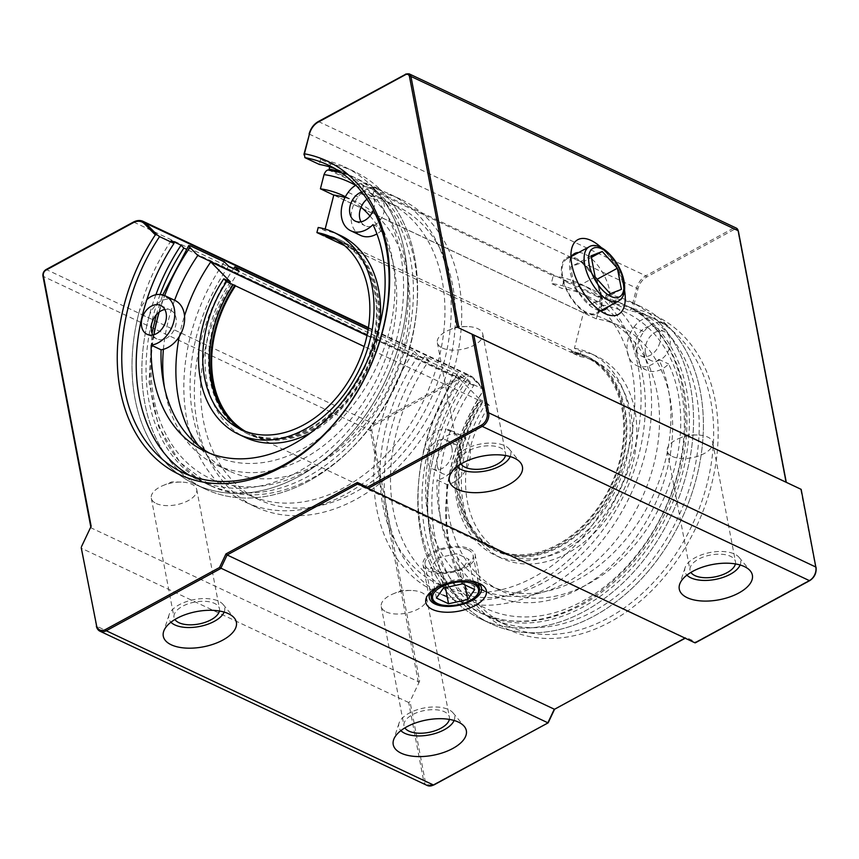 <?xml version="1.0" encoding="UTF-8"?>
<svg xmlns="http://www.w3.org/2000/svg" width="859" height="859" viewBox="0 0 859 859"><rect width="100%" height="100%" fill="white"/><g stroke="black" fill="none" stroke-linecap="round" stroke-linejoin="round"><path stroke-width="0.64" stroke-dasharray="4.29 3.22" d="M437.285 465.932A15.945 11.639 -64.8 0 0 442.739 473.696A15.945 11.639 -64.8 0 0 456.666 469.39A15.945 11.639 -64.8 0 0 461.798 452.607A15.945 11.639 -64.8 0 0 456.344 444.844A15.945 11.639 -64.8 0 0 442.428 449.15A15.945 11.639 -64.8 0 0 437.285 465.932M451.952 447.958A15.945 11.639 115.2 0 1 446.809 464.74A15.945 11.639 115.2 0 1 432.893 469.046A15.945 11.639 115.2 0 1 427.428 461.283A15.945 11.639 115.2 0 1 432.571 444.511A15.945 11.639 115.2 0 1 446.487 440.205A15.945 11.639 115.2 0 1 451.952 447.958M645.474 352.759A15.945 11.639 -64.8 0 0 650.929 360.522A15.945 11.639 -64.8 0 0 664.845 356.217A15.945 11.639 -64.8 0 0 669.988 339.434A15.945 11.639 -64.8 0 0 664.533 331.671A15.945 11.639 -64.8 0 0 650.607 335.976A15.945 11.639 -64.8 0 0 645.474 352.759M660.131 334.785A15.945 11.639 115.2 0 1 654.998 351.567A15.945 11.639 115.2 0 1 641.072 355.873A15.945 11.639 115.2 0 1 635.617 348.12A15.945 11.639 115.2 0 1 640.76 331.338A15.945 11.639 115.2 0 1 654.676 327.032A15.945 11.639 115.2 0 1 660.131 334.785M455.861 433.902A26.575 19.403 115.2 0 1 460.875 435.234A26.575 19.403 115.2 0 1 469.164 462.035A26.575 19.403 115.2 0 1 446.873 484.53L437.016 479.88A26.575 19.403 -64.8 0 0 459.307 457.385A26.575 19.403 -64.8 0 0 451.018 430.584A26.575 19.403 -64.8 0 0 446.004 429.253L455.861 433.902A21.26 15.526 -64.8 0 0 434.439 452.65L424.582 448.001A175.397 128.066 -64.8 0 0 480.879 618.995A175.397 128.066 -64.8 0 0 584.464 611.275A175.397 128.066 -64.8 0 0 686.889 472.149A175.397 128.066 -64.8 0 0 657.854 321.191L667.711 325.84A175.397 128.066 115.2 0 1 696.746 476.788A175.397 128.066 115.2 0 1 594.31 615.924A175.397 128.066 115.2 0 1 490.725 623.645A175.397 128.066 115.2 0 1 434.439 452.65M446.873 484.53A148.822 108.663 -64.8 0 0 500.314 590.455A148.822 108.663 -64.8 0 0 588.211 583.905A148.822 108.663 -64.8 0 0 668.635 363.98A26.575 19.403 115.2 0 1 646.398 370.132A26.575 19.403 115.2 0 1 643.831 331.714A21.26 15.526 -64.8 0 1 664.394 323.478L654.537 318.829A21.26 15.526 115.2 0 1 657.854 321.191M643.831 331.714L633.974 327.075A26.575 19.403 -64.8 0 0 636.54 365.494A26.575 19.403 -64.8 0 0 658.778 359.33A148.822 108.663 115.2 0 1 578.354 579.256A148.822 108.663 115.2 0 1 490.457 585.817A148.822 108.663 115.2 0 1 437.016 479.88M667.711 325.84A21.26 15.526 -64.8 0 0 664.394 323.478M658.778 359.33L668.635 363.98M633.974 327.075A21.26 15.526 115.2 0 1 654.537 318.829M424.582 448.001A21.26 15.526 115.2 0 1 446.004 429.253M152.816 334.967A15.945 11.639 -64.8 0 0 156.95 338.961A15.945 11.639 -64.8 0 0 170.866 334.656A15.945 11.639 -64.8 0 0 176.009 317.873A15.945 11.639 -64.8 0 0 170.554 310.12A15.945 11.639 -64.8 0 0 164.831 309.476M361.005 221.794A15.945 11.639 -64.8 0 0 365.139 225.788A15.945 11.639 -64.8 0 0 379.055 221.482A15.945 11.639 -64.8 0 0 384.198 204.7A15.945 11.639 -64.8 0 0 378.744 196.947A15.945 11.639 -64.8 0 0 366.976 199.213M361.736 192.019A15.945 11.639 115.2 0 1 368.887 192.298A15.945 11.639 115.2 0 1 374.341 200.061A15.945 11.639 115.2 0 1 373.343 209.961M209.682 453.241A148.822 108.663 -64.8 0 0 214.525 455.732A148.822 108.663 -64.8 0 0 302.411 449.171A148.822 108.663 -64.8 0 0 382.846 229.246A26.575 19.403 115.2 0 1 376.918 233.895M171.209 240.574A175.397 128.066 -64.8 0 0 195.079 484.272A175.397 128.066 -64.8 0 0 298.664 476.541A175.397 128.066 -64.8 0 0 401.099 337.415A175.397 128.066 -64.8 0 0 372.065 186.467L381.922 191.117A175.397 128.066 115.2 0 1 410.956 342.065A175.397 128.066 115.2 0 1 308.521 481.19A175.397 128.066 115.2 0 1 204.936 488.911A175.397 128.066 115.2 0 1 148.65 317.927L138.793 313.277A175.397 128.066 -64.8 0 0 195.079 484.272A175.397 128.066 -64.8 0 0 298.664 476.541A175.397 128.066 -64.8 0 0 405.502 315.5A175.397 128.066 -64.8 0 0 344.674 166.968A175.397 128.066 -64.8 0 0 320.611 159.355L319.312 164.434M175.086 300.5A26.575 19.403 115.2 0 0 170.071 299.168A21.26 15.526 -64.8 0 0 148.65 317.927M360.608 235.409A26.575 19.403 115.2 0 1 358.042 196.99A21.26 15.526 -64.8 0 1 378.604 188.744L368.747 184.105A21.26 15.526 115.2 0 1 372.065 186.467M381.922 191.117A21.26 15.526 -64.8 0 0 378.604 188.744M372.989 224.607L382.846 229.246M348.185 192.341L358.042 196.99M170.071 299.168L160.214 294.53M355.841 185.233A21.26 15.526 115.2 0 1 368.747 184.105M138.793 313.277A21.26 15.526 115.2 0 1 146.846 299.619M386.185 611.919A23.118 11.156 169.2 0 0 412.513 611.49A23.118 11.156 169.2 0 0 426.665 597.928A23.118 11.156 169.2 0 0 421.737 592.592A23.118 11.156 169.2 0 0 411.139 590.487A23.118 11.156 169.2 0 0 392.95 593.956A23.118 11.156 169.2 0 0 381.246 606.594A23.118 11.156 169.2 0 0 386.185 611.919M449.364 719.413A23.118 11.156 169.2 0 0 449.407 717.125A23.118 11.156 169.2 0 0 444.468 711.789A23.118 11.156 169.2 0 0 418.14 712.218A23.118 11.156 169.2 0 0 403.988 725.791A23.118 11.156 169.2 0 0 404.868 727.895M672.232 456.419A23.118 11.156 169.2 0 0 698.56 456A23.118 11.156 169.2 0 0 712.712 442.428A23.118 11.156 169.2 0 0 707.773 437.091A23.118 11.156 169.2 0 0 697.186 434.987A23.118 11.156 169.2 0 0 678.997 438.455A23.118 11.156 169.2 0 0 667.293 451.093A23.118 11.156 169.2 0 0 672.232 456.419M735.411 563.912A23.118 11.156 169.2 0 0 735.454 561.625A23.118 11.156 169.2 0 0 730.515 556.299A23.118 11.156 169.2 0 0 704.187 556.718A23.118 11.156 169.2 0 0 690.035 570.29A23.118 11.156 169.2 0 0 690.915 572.405M442.278 348.024A23.118 11.156 169.2 0 0 468.606 347.594A23.118 11.156 169.2 0 0 482.769 334.022A23.118 11.156 169.2 0 0 477.829 328.696A23.118 11.156 169.2 0 0 467.242 326.581A23.118 11.156 169.2 0 0 449.042 330.06A23.118 11.156 169.2 0 0 437.349 342.687A23.118 11.156 169.2 0 0 442.278 348.024M505.468 455.506A23.118 11.156 169.2 0 0 505.511 453.219A23.118 11.156 169.2 0 0 500.572 447.893A23.118 11.156 169.2 0 0 474.243 448.323A23.118 11.156 169.2 0 0 460.08 461.884A23.118 11.156 169.2 0 0 460.961 464M156.231 503.514A23.118 11.156 169.2 0 0 182.57 503.095A23.118 11.156 169.2 0 0 196.722 489.523A23.118 11.156 169.2 0 0 191.782 484.186A23.118 11.156 169.2 0 0 181.195 482.082A23.118 11.156 169.2 0 0 163.006 485.55A23.118 11.156 169.2 0 0 151.302 498.188A23.118 11.156 169.2 0 0 156.231 503.514M219.421 611.007A23.118 11.156 169.2 0 0 219.464 608.72A23.118 11.156 169.2 0 0 214.525 603.394A23.118 11.156 169.2 0 0 188.196 603.813A23.118 11.156 169.2 0 0 174.033 617.385A23.118 11.156 169.2 0 0 174.925 619.5M427.159 785.459A10.63 7.763 115.2 0 1 423.53 780.283L408.701 702.533L410.001 701.492L425.012 780.155A9.567 6.99 -64.8 0 0 433.935 784.385L433.859 784.943M694.974 642.822L685.063 638.119L685.879 637.335L695.801 642.038L695.489 642.725M785.781 482.071L737.967 231.436A4.252 3.103 -64.8 0 0 734.005 229.557L733.167 228.333L405.985 74.089L318.646 121.57A15.945 11.639 -64.8 0 0 312.869 126.735A15.945 11.639 -64.8 0 0 309.337 134.197L304.065 154.974M418.344 682.153L370.358 430.606A5.315 3.876 115.2 0 1 370.938 426.719A5.315 3.876 115.2 0 1 373.568 423.809L374.406 425.033A4.252 3.103 -64.8 0 0 371.829 430.466L419.643 681.101L418.999 681.971L91.161 527.909L91.151 526.245M368.361 328.159L472.837 377.423L484.304 389.095L483.821 389.707L472.879 378.572A14.882 10.866 -64.8 0 0 461.745 377.552L374.406 425.033M433.935 784.385L548.182 722.795M357.881 483.875L685.568 638.022M554.592 709.244L685.879 637.335M309.1 134.025L637.969 288.828L632.943 308.649L631.247 309.208L636.519 288.441A15.945 11.639 115.2 0 1 640.052 280.979A15.945 11.639 115.2 0 1 645.828 275.814L733.167 228.333A5.315 3.876 115.2 0 1 736.303 228.097M140.21 220.591A15.945 11.639 -64.8 0 0 133.736 222.084L46.386 269.565L373.568 423.809L460.918 376.328A15.945 11.639 115.2 0 1 467.393 374.835A15.945 11.639 115.2 0 1 470.335 375.63A15.945 11.639 115.2 0 1 472.837 377.423A1.063 0.698 -44.5 0 1 472.976 377.52L484.111 389.61A170.082 124.19 -64.8 0 0 507.454 625.653A170.082 124.19 -64.8 0 0 607.893 618.158A170.082 124.19 -64.8 0 0 711.488 462.002A170.082 124.19 -64.8 0 0 652.507 317.959A170.082 124.19 -64.8 0 0 629.411 310.625L631.247 309.208M632.943 308.649A173.271 126.52 115.2 0 1 717.652 447.12A173.271 126.52 115.2 0 1 610.384 621.83A173.271 126.52 115.2 0 1 462.894 585.613A173.271 126.52 115.2 0 1 483.821 389.707M155.887 294.723A175.397 128.066 -64.8 0 0 204.936 488.911A175.397 128.066 -64.8 0 0 308.521 481.19A175.397 128.066 -64.8 0 0 415.359 320.149A175.397 128.066 -64.8 0 0 354.52 171.607A175.397 128.066 -64.8 0 0 330.457 164.005L320.611 159.355M459.801 378.153L456.999 375.297L466.856 379.946A175.397 128.066 -64.8 0 0 490.725 623.645A175.397 128.066 -64.8 0 0 594.31 615.924A175.397 128.066 -64.8 0 0 701.148 454.873A175.397 128.066 -64.8 0 0 640.32 306.341A175.397 128.066 -64.8 0 0 616.257 298.728L606.4 294.079L605.112 299.168A170.082 124.19 115.2 0 1 628.197 306.502A170.082 124.19 115.2 0 1 687.179 450.535A170.082 124.19 115.2 0 1 583.583 606.701A170.082 124.19 115.2 0 1 483.145 614.185A170.082 124.19 115.2 0 1 459.801 378.153L422.027 360.34A170.082 124.19 115.2 0 1 424.743 356.335L458.577 372.291L465.889 377.573L473.728 385.562A148.822 108.663 -64.8 0 0 492.207 594.965A148.822 108.663 -64.8 0 0 580.093 588.404A148.822 108.663 -64.8 0 0 670.739 451.759A148.822 108.663 -64.8 0 0 619.124 325.733A148.822 108.663 -64.8 0 0 596.361 318.893L333.775 195.111M456.999 375.297A175.397 128.066 -64.8 0 0 480.879 618.995A175.397 128.066 -64.8 0 0 584.464 611.275A175.397 128.066 -64.8 0 0 691.291 450.234A175.397 128.066 -64.8 0 0 630.463 301.692A175.397 128.066 -64.8 0 0 606.4 294.079M484.111 389.61L469.658 382.803A170.082 124.19 -64.8 0 0 492.991 618.834A170.082 124.19 -64.8 0 0 593.44 611.35A170.082 124.19 -64.8 0 0 697.036 455.184A170.082 124.19 -64.8 0 0 638.044 311.141A170.082 124.19 -64.8 0 0 614.958 303.807L629.411 310.625M335.021 168.686A170.082 124.19 115.2 0 1 342.408 171.768A170.082 124.19 115.2 0 1 401.389 315.811A170.082 124.19 115.2 0 1 297.794 471.967A170.082 124.19 115.2 0 1 197.355 479.462A170.082 124.19 115.2 0 1 190.279 475.736M467.908 549.739A24.449 11.79 -10.8 0 1 473.126 555.376A24.449 11.79 -10.8 0 1 458.148 569.721A24.449 11.79 -10.8 0 1 430.316 570.172A24.449 11.79 -10.8 0 1 425.087 564.535A24.449 11.79 -10.8 0 1 440.066 550.179A24.449 11.79 -10.8 0 1 467.908 549.739M430.993 591.679A26.575 12.821 -10.8 0 1 432.27 590.112A26.575 12.821 -10.8 0 1 475.822 581.779A26.575 12.821 -10.8 0 1 475.865 581.79A26.575 12.821 -10.8 0 1 477.636 582.778M469.54 548.847A26.575 12.821 -10.8 0 1 475.21 554.978A26.575 12.821 -10.8 0 1 458.942 570.569A26.575 12.821 -10.8 0 1 428.673 571.063A26.575 12.821 -10.8 0 1 423.004 564.932A26.575 12.821 -10.8 0 1 439.282 549.331A26.575 12.821 -10.8 0 1 469.54 548.847M600.806 294.916A30.827 14.925 -118.5 0 1 596.479 313.02A30.827 14.925 -118.5 0 1 577.184 305.042A30.827 14.925 -118.5 0 1 562.699 276.952A30.827 14.925 -118.5 0 1 567.026 258.849A30.827 14.925 -118.5 0 1 586.321 266.827A30.827 14.925 -118.5 0 1 600.806 294.916M624.547 290.406A42.52 20.584 61.5 0 0 624.375 289.44A42.52 20.584 61.5 0 0 601.268 247.585M599.561 310.335A31.89 15.43 -118.5 0 1 595.115 308.907A31.89 15.43 -118.5 0 1 570.215 272.196A31.89 15.43 -118.5 0 1 569.732 262.22A31.89 15.43 -118.5 0 1 570.956 257.721M578.676 252.514A31.89 15.43 -118.5 0 1 609.632 290.782A31.89 15.43 -118.5 0 1 608.118 306.684M601.461 295.228A31.89 15.43 -118.5 0 1 596.984 313.954A31.89 15.43 -118.5 0 1 577.023 305.697A31.89 15.43 -118.5 0 1 562.044 276.641A31.89 15.43 -118.5 0 1 566.521 257.915A31.89 15.43 -118.5 0 1 586.482 266.172A31.89 15.43 -118.5 0 1 601.461 295.228M454.089 720.476A28.433 13.712 169.2 0 0 453.037 712.841A28.433 13.712 169.2 0 0 448.559 709.566A28.433 13.712 169.2 0 0 419.632 709.029A28.433 13.712 169.2 0 0 399.038 723.149A28.433 13.712 169.2 0 0 400.874 730.633M224.135 612.08A28.433 13.712 169.2 0 0 223.082 604.446A28.433 13.712 169.2 0 0 218.615 601.171A28.433 13.712 169.2 0 0 189.689 600.624A28.433 13.712 169.2 0 0 169.094 614.743A28.433 13.712 169.2 0 0 170.92 622.227M740.125 564.986A28.433 13.712 169.2 0 0 739.073 557.351A28.433 13.712 169.2 0 0 734.606 554.076A28.433 13.712 169.2 0 0 705.679 553.529A28.433 13.712 169.2 0 0 685.085 567.649A28.433 13.712 169.2 0 0 686.921 575.133M510.182 456.58A28.433 13.712 169.2 0 0 509.129 448.946A28.433 13.712 169.2 0 0 504.652 445.671A28.433 13.712 169.2 0 0 475.725 445.123A28.433 13.712 169.2 0 0 455.141 459.243A28.433 13.712 169.2 0 0 456.967 466.727M332.766 170.78L377.455 191.847A170.082 124.19 115.2 0 1 400.552 199.181A170.082 124.19 115.2 0 1 459.533 343.224A170.082 124.19 115.2 0 1 355.937 499.38A170.082 124.19 115.2 0 1 255.499 506.874A170.082 124.19 115.2 0 1 232.155 270.832A170.082 124.19 115.2 0 1 233.68 268.566M160.118 294.519A170.082 124.19 -64.8 0 0 207.202 484.111A170.082 124.19 -64.8 0 0 307.651 476.616A170.082 124.19 -64.8 0 0 411.246 320.45A170.082 124.19 -64.8 0 0 352.254 176.417A170.082 124.19 -64.8 0 0 339.681 171.596M224.36 261.877A170.082 124.19 -64.8 0 0 221.643 265.882L187.81 249.926A170.082 124.19 -64.8 0 0 211.142 485.969A170.082 124.19 -64.8 0 0 311.592 478.474A170.082 124.19 -64.8 0 0 415.187 322.318A170.082 124.19 -64.8 0 0 356.195 178.275A170.082 124.19 -64.8 0 0 333.109 170.941A170.082 124.19 -64.8 0 0 329.523 170.372L328.686 170.125M368.114 329.641L414.231 351.385A170.082 124.19 -64.8 0 0 411.515 355.39A170.082 124.19 -64.8 0 0 434.847 591.421A170.082 124.19 -64.8 0 0 535.297 583.937A170.082 124.19 -64.8 0 0 638.892 427.771A170.082 124.19 -64.8 0 0 579.9 283.738A170.082 124.19 -64.8 0 0 556.815 276.405L605.112 299.168M596.361 318.893L599.969 304.687C600.473 300.253 599.668 297.611 597.574 296.731A170.082 124.19 115.2 0 1 601.16 297.311A170.082 124.19 115.2 0 1 624.257 304.644A170.082 124.19 115.2 0 1 683.238 448.677A170.082 124.19 115.2 0 1 579.642 604.843A170.082 124.19 115.2 0 1 479.204 612.327A170.082 124.19 115.2 0 1 455.861 376.296A170.082 124.19 115.2 0 1 458.577 372.291M597.574 296.731L563.74 280.786A170.082 124.19 115.2 0 1 567.327 281.355A170.082 124.19 115.2 0 1 590.412 288.688A170.082 124.19 115.2 0 1 649.404 432.732A170.082 124.19 115.2 0 1 545.809 588.887A170.082 124.19 115.2 0 1 445.359 596.382A170.082 124.19 115.2 0 1 422.027 360.34L221.643 265.882A170.082 124.19 -64.8 0 0 244.987 501.914A170.082 124.19 -64.8 0 0 345.425 494.43A170.082 124.19 -64.8 0 0 449.021 338.263A170.082 124.19 -64.8 0 0 390.04 194.231A170.082 124.19 -64.8 0 0 366.943 186.886A170.082 124.19 -64.8 0 0 363.357 186.317L329.523 170.372M573.136 353.36L579.707 356.464A106.301 77.621 115.2 0 1 594.428 361.091A106.301 77.621 115.2 0 1 631.29 451.115A106.301 77.621 115.2 0 1 566.543 548.718A106.301 77.621 115.2 0 1 503.771 553.4A106.301 77.621 115.2 0 1 489.394 405.555L482.833 402.452A106.301 77.621 -64.8 0 0 497.2 550.308A106.301 77.621 -64.8 0 0 559.971 545.626A106.301 77.621 -64.8 0 0 624.729 448.022A106.301 77.621 -64.8 0 0 587.857 357.999A106.301 77.621 -64.8 0 0 573.136 353.36L573.393 352.34L571.095 351.267A107.364 78.394 -64.8 0 1 586.01 355.948A107.364 78.394 -64.8 0 1 623.247 446.873A107.364 78.394 -64.8 0 1 557.856 545.454A107.364 78.394 -64.8 0 1 494.451 550.179A107.364 78.394 -64.8 0 1 479.966 400.799L364.173 346.51M574.424 348.282A111.616 81.498 115.2 0 1 590.122 353.189A111.616 81.498 115.2 0 1 628.831 447.711A111.616 81.498 115.2 0 1 560.852 550.2A111.616 81.498 115.2 0 1 494.934 555.107A111.616 81.498 115.2 0 1 480.031 399.596L486.591 402.699A111.616 81.498 -64.8 0 0 501.506 558.21A111.616 81.498 -64.8 0 0 567.423 553.293A111.616 81.498 -64.8 0 0 635.402 450.814A111.616 81.498 -64.8 0 0 596.694 356.292A111.616 81.498 -64.8 0 0 580.995 351.374L574.424 348.282L583.454 312.73L333.797 195.036M482.833 402.452L482.264 401.883A107.364 78.394 -64.8 0 0 496.749 551.263A107.364 78.394 -64.8 0 0 560.154 546.539A107.364 78.394 -64.8 0 0 625.545 447.958A107.364 78.394 -64.8 0 0 588.308 357.033A107.364 78.394 -64.8 0 0 573.393 352.34M345.404 196.732A148.822 108.663 115.2 0 1 361.059 207.191M369.95 215.963A148.822 108.663 115.2 0 1 304.161 458.319A148.822 108.663 115.2 0 1 216.275 464.88A148.822 108.663 115.2 0 1 164.509 387.849M344.985 197.516A148.822 108.663 115.2 0 1 356.335 201.844A148.822 108.663 115.2 0 1 407.95 327.88A148.822 108.663 115.2 0 1 317.304 464.515A148.822 108.663 115.2 0 1 229.407 471.076A148.822 108.663 115.2 0 1 198.59 445.767M366.986 335.579L460.413 379.624A148.822 108.663 -64.8 0 0 479.064 588.769A148.822 108.663 -64.8 0 0 566.961 582.209A148.822 108.663 -64.8 0 0 657.607 445.574A148.822 108.663 -64.8 0 0 605.992 319.537A148.822 108.663 -64.8 0 0 583.454 312.73M344.577 245.61L570.838 352.276A106.301 77.621 115.2 0 1 585.559 356.914A106.301 77.621 115.2 0 1 622.421 446.938A106.301 77.621 115.2 0 1 557.674 544.542A106.301 77.621 115.2 0 1 494.902 549.223A106.301 77.621 115.2 0 1 480.525 401.368M245.502 431.411A106.301 77.621 -64.8 0 0 249.84 433.698A106.301 77.621 -64.8 0 0 312.622 429.017A106.301 77.621 -64.8 0 0 377.369 331.413A106.301 77.621 -64.8 0 0 340.497 241.39A106.301 77.621 -64.8 0 0 335.976 239.489M239.081 271.111A162.115 118.37 -64.8 0 0 258.892 499.659A162.115 118.37 -64.8 0 0 354.627 492.518A162.115 118.37 -64.8 0 0 453.369 343.675A162.115 118.37 -64.8 0 0 397.148 206.396A162.115 118.37 -64.8 0 0 371.936 198.891L361.424 193.93L363.357 186.317M228.569 266.15A162.115 118.37 -64.8 0 0 248.38 494.709A162.115 118.37 -64.8 0 0 344.115 487.568A162.115 118.37 -64.8 0 0 442.857 338.725A162.115 118.37 -64.8 0 0 386.636 201.435A162.115 118.37 -64.8 0 0 361.424 193.93M414.231 351.385L418.44 355.658L428.952 360.619A162.115 118.37 -64.8 0 0 448.763 589.167A162.115 118.37 -64.8 0 0 544.499 582.026A162.115 118.37 -64.8 0 0 643.241 433.194A162.115 118.37 -64.8 0 0 587.019 295.904A162.115 118.37 -64.8 0 0 561.807 288.399L551.295 283.438L553.228 275.825L373.869 191.278A170.082 124.19 115.2 0 1 377.455 191.847L556.815 276.405A170.082 124.19 -64.8 0 0 553.228 275.825M418.44 355.658A162.115 118.37 -64.8 0 0 438.251 584.217A162.115 118.37 -64.8 0 0 533.987 577.076A162.115 118.37 -64.8 0 0 632.729 428.233A162.115 118.37 -64.8 0 0 576.507 290.943A162.115 118.37 -64.8 0 0 551.295 283.438M232.617 284.189A107.364 78.394 -64.8 0 0 247.091 433.57A107.364 78.394 -64.8 0 0 310.496 428.845A107.364 78.394 -64.8 0 0 375.888 330.264A107.364 78.394 -64.8 0 0 338.65 239.339A107.364 78.394 -64.8 0 0 323.736 234.647L325.937 236.15M229.106 418.848A107.364 78.394 -64.8 0 0 249.389 434.654A107.364 78.394 -64.8 0 0 312.794 429.929A107.364 78.394 -64.8 0 0 378.185 331.349A107.364 78.394 -64.8 0 0 340.948 240.423A107.364 78.394 -64.8 0 0 326.044 235.731M310.926 432.646A111.616 81.498 -64.8 0 0 311.194 432.507A111.616 81.498 -64.8 0 0 379.818 325.099M340.465 235.495A111.616 81.498 -64.8 0 0 324.766 230.588L318.206 227.485M334.87 238.856A106.301 77.621 115.2 0 1 338.199 240.305A106.301 77.621 115.2 0 1 375.072 330.328A106.301 77.621 115.2 0 1 310.324 427.932A106.301 77.621 115.2 0 1 247.542 432.614A106.301 77.621 115.2 0 1 244.31 430.96M325.153 229.085L324.766 230.588M230.373 281.902A111.616 81.498 -64.8 0 0 245.277 437.414M179.252 336.567A148.822 108.663 115.2 0 1 184.524 315.865M323.478 235.667L323.736 234.647M163.414 349.323A148.822 108.663 115.2 0 1 174.592 300.274M373.869 191.278L371.936 198.891M563.74 280.786L561.807 288.399M428.952 360.619L424.743 356.335M473.728 385.562L367.051 335.268M570.838 352.276L571.095 351.267M460.413 379.624L480.031 399.596M482.264 401.883L479.966 400.799M579.707 356.464L580.995 351.374M486.591 402.699L489.394 405.555M190.526 245.921A170.082 124.19 -64.8 0 0 187.81 249.926L186.274 249.207M581.811 262.586L596.962 279.347L600.989 300.467L589.865 304.838L574.714 288.076L570.677 266.956L581.811 262.586L591.4 257.367M621.422 289.365L600.989 300.467M610.298 293.724L589.865 304.838M595.147 276.974L574.714 288.076M591.11 255.853L570.677 266.956M437.671 557.888L456.816 553.647L468.95 559.359L461.949 569.334L442.804 573.587L430.66 567.863L437.671 557.888L443.427 588.071M462.572 583.83L456.816 553.647M474.705 589.553L468.95 559.359M464.923 584.936L461.949 569.334M445.477 587.62L442.804 573.587M436.415 598.047L430.66 567.863M614.958 303.807L616.257 298.728M466.856 379.946L469.658 382.803M329.727 166.914L330.457 164.005M408.701 702.533L81.519 548.3L96.348 626.05L423.53 780.283L425.012 780.155M81.24 547.677L81.519 548.3M371.829 430.466L370.358 430.606L43.175 276.362L90.882 527.297M419.643 681.101L410.001 701.492M809.812 580.577L809.876 580.018A9.567 6.99 -64.8 0 0 815.663 567.788L816.05 567.38M695.801 642.038L809.876 580.018M46.161 269.522L46.386 269.565A5.315 3.876 -64.8 0 0 43.755 272.475A5.315 3.876 -64.8 0 0 43.175 276.362L42.993 276.211M133.736 222.084L460.918 376.328L461.745 377.552M368.447 327.59L470.335 375.63L472.976 377.52A1.063 0.698 -44.5 0 1 472.879 378.572M815.663 567.788L800.652 489.125M318.41 121.516L645.828 275.814L646.655 277.038A14.882 10.866 -64.8 0 0 637.969 288.828M734.005 229.557L646.655 277.038M468.831 581.006A24.449 11.79 169.2 0 0 440.28 585.763A24.449 11.79 169.2 0 0 438.519 586.794M431.368 597.467A24.449 11.79 169.2 0 0 436.597 603.104A24.449 11.79 169.2 0 0 470.496 600.011A24.449 11.79 169.2 0 0 479.408 588.297M618.544 301.026A30.827 14.925 61.5 0 0 622.872 282.922A30.827 14.925 61.5 0 0 608.387 254.833A30.827 14.925 61.5 0 0 589.091 246.855M355.626 185.351A163.704 119.53 115.2 0 1 405.598 325.314A163.704 119.53 115.2 0 1 306.599 471.129A163.704 119.53 115.2 0 1 153.954 334.688M159.205 312.064A163.704 119.53 115.2 0 1 164.692 295.614M465.889 377.573A163.704 119.53 -64.8 0 0 442.192 565.125A163.704 119.53 -64.8 0 0 582.542 601.214A163.704 119.53 -64.8 0 0 684.043 433.655A163.704 119.53 -64.8 0 0 599.969 304.687M548.01 722.376L554.442 708.782M409.131 73.853A5.315 3.876 -64.8 0 0 405.985 74.089M432.893 469.046L442.739 473.696M641.072 355.873L650.929 360.522M490.457 585.817L500.314 590.455M480.879 618.995L490.725 623.645L480.879 618.995M636.54 365.494L646.398 370.132M451.018 430.584L460.875 435.234M654.676 327.032L664.533 331.671M446.487 440.205L456.344 444.844M147.093 334.323L156.95 338.961M355.282 221.15L365.139 225.788M204.667 451.082L214.525 455.732M195.079 484.272L204.936 488.911L195.079 484.272M368.887 192.298L378.744 196.947M160.697 305.471L170.554 310.12M426.665 597.928L449.407 717.125M712.712 442.428L735.454 561.625M482.769 334.022L505.511 453.219M196.722 489.523L219.464 608.72M354.52 171.607L344.674 166.968M640.32 306.341L630.463 301.692M652.507 317.959L638.044 311.141M342.408 171.768L327.945 164.96M473.126 555.376L478.463 583.368M432.27 590.112L429.275 593.322M481.491 587.9L475.21 554.978M596.479 313.02L601.171 310.464M569.732 262.22L571.181 251.365M605.155 309.508L596.984 313.954M453.037 712.841L464.247 726.37M223.082 604.446L234.292 617.975M739.073 557.351L750.283 570.881M509.129 448.946L520.339 462.475M341.399 172.766L352.254 176.417M628.197 306.502L624.257 304.644C674.186 327.086 698.12 395.731 681.842 464.944C669.204 523.657 629.293 579.6 581.64 604.961C545.401 624.085 511.255 626.544 479.204 612.327L483.145 614.185M400.552 199.181L390.04 194.231M590.412 288.688L579.9 283.738M594.428 361.091L587.857 357.999M501.506 558.21L494.934 555.107M588.308 357.033L586.01 355.948M619.124 325.733L605.992 319.537M356.335 201.844L343.192 195.648M585.559 356.914L340.497 241.39M207.202 484.111L211.142 485.969L179.864 462.303L158.539 426.526L149.026 382.126L152.022 333.185M156.252 314.856L162.77 294.959M258.892 499.659L248.38 494.709M448.763 589.167L438.251 584.217M340.948 240.423L338.65 239.339M338.199 240.305L331.628 237.202M247.542 432.614L240.971 429.511M249.389 434.654L247.091 433.57M587.019 295.904L576.507 290.943M397.148 206.396L386.636 201.435M494.902 549.223L249.84 433.698M492.207 594.965L479.064 588.769M229.407 471.076L216.275 464.88M496.749 551.263L494.451 550.179M596.694 356.292L590.122 353.189M503.771 553.4L497.2 550.308M445.359 596.382L434.847 591.421M255.499 506.874L244.987 501.914M455.141 459.243L449.697 475.95M685.085 567.649L679.641 584.356M169.094 614.743L163.65 631.451M399.038 723.149L393.594 739.846M574.692 253.469L566.521 257.915M595.115 308.907L605.015 313.61M567.026 258.849L571.729 256.293M429.285 597.864L423.004 564.932M475.865 581.79L479.837 583.68M425.087 564.535L430.434 592.527M197.355 479.462L182.892 472.643M507.454 625.653L492.991 618.834M90.807 526.975L90.904 527.512M151.302 498.188L174.033 617.385M181.195 482.082L171.736 481.899L163.006 485.55M437.349 342.687L460.08 461.884M467.242 326.581L457.772 326.399L449.042 330.06M667.293 451.093L690.035 570.29M697.186 434.987L687.726 434.804L678.997 438.455M381.246 606.594L403.988 725.791M411.139 590.487L401.679 590.305L392.95 593.956"/><path stroke-width="1.29" d="M164.831 309.476A15.945 11.639 -64.8 0 0 151.495 331.209A15.945 11.639 -64.8 0 0 152.816 334.967M166.152 313.234A15.945 11.639 115.2 0 1 161.02 330.006A15.945 11.639 115.2 0 1 147.093 334.323A15.945 11.639 115.2 0 1 141.638 326.56A15.945 11.639 115.2 0 1 146.782 309.777A15.945 11.639 115.2 0 1 160.697 305.471A15.945 11.639 115.2 0 1 166.152 313.234M366.976 199.213A15.945 11.639 -64.8 0 0 359.685 218.036A15.945 11.639 -64.8 0 0 361.005 221.794M373.343 209.961A15.945 11.639 115.2 0 1 355.282 221.15A15.945 11.639 115.2 0 1 349.828 213.386A15.945 11.639 115.2 0 1 361.736 192.019M165.229 295.861L175.086 300.5A26.575 19.403 115.2 0 1 183.375 327.311A26.575 19.403 115.2 0 1 161.084 349.796L151.227 345.157A26.575 19.403 -64.8 0 0 173.518 322.662A26.575 19.403 -64.8 0 0 165.229 295.861A26.575 19.403 -64.8 0 0 160.214 294.53A21.26 15.526 115.2 0 0 146.846 299.619M161.084 349.796A148.822 108.663 -64.8 0 0 209.682 453.241M355.841 185.233A21.26 15.526 115.2 0 0 348.185 192.341A26.575 19.403 -64.8 0 0 350.751 230.76A26.575 19.403 -64.8 0 0 372.989 224.607A148.822 108.663 115.2 0 1 292.565 444.532A148.822 108.663 115.2 0 1 204.667 451.082A148.822 108.663 115.2 0 1 151.227 345.157M376.918 233.895A26.575 19.403 115.2 0 1 360.608 235.409L350.751 230.76M404.868 727.895A23.118 11.156 169.2 0 0 408.916 731.116A23.118 11.156 169.2 0 0 433.076 731.385A23.118 11.156 169.2 0 0 449.364 719.413M690.915 572.405A23.118 11.156 169.2 0 0 694.963 575.627A23.118 11.156 169.2 0 0 719.112 575.884A23.118 11.156 169.2 0 0 735.411 563.912M460.961 464A23.118 11.156 169.2 0 0 465.02 467.221A23.118 11.156 169.2 0 0 489.168 467.489A23.118 11.156 169.2 0 0 505.468 455.506M174.925 619.5A23.118 11.156 169.2 0 0 178.973 622.711A23.118 11.156 169.2 0 0 203.121 622.979A23.118 11.156 169.2 0 0 219.421 611.007M685.224 638.226L554.57 709.255L548.182 722.806L433.451 784.997L106.269 630.753L105.442 629.529A9.567 6.99 115.2 0 1 96.509 625.298L81.24 547.677M481.384 425.162L367.308 487.171L367.384 488.041L367.792 488.588L482.21 426.386A10.63 7.763 -64.8 0 0 487.483 420.566A10.63 7.763 -64.8 0 0 488.642 412.792L487.171 412.932A9.567 6.99 115.2 0 1 481.384 425.162L482.21 426.386L809.393 580.63L694.974 642.822L367.384 488.041M409.475 76.58L457.289 327.204L458.931 327.988L410.946 76.44A5.315 3.876 -64.8 0 0 409.131 73.853L405.652 74.067L405.512 74.69A4.252 3.103 115.2 0 1 409.475 76.58L410.946 76.44L738.128 230.684L786.114 482.232L801.168 489.362L815.825 567.037L488.642 412.792L473.814 335.042L472.16 334.269L487.171 412.932M685.031 638.14L554.613 709.212M155.318 234.851L157.122 234.851L145.665 223.179A1.063 0.698 135.5 0 0 144.387 223.705L155.318 234.851A173.271 126.52 -64.8 0 0 134.391 430.756A173.271 126.52 -64.8 0 0 281.892 466.974A173.271 126.52 -64.8 0 0 389.159 292.264A173.271 126.52 -64.8 0 0 304.44 153.782L309.476 133.961A14.882 10.866 115.2 0 1 318.163 122.171L405.512 74.69M190.279 475.736A170.082 124.19 115.2 0 1 174.012 243.43L159.559 236.612A170.082 124.19 115.2 0 0 182.892 472.643A170.082 124.19 115.2 0 0 283.341 465.159A170.082 124.19 115.2 0 0 386.937 308.993A170.082 124.19 115.2 0 0 327.945 164.96A170.082 124.19 115.2 0 0 304.859 157.627L304.44 153.782M367.308 487.171L357.387 482.468L357.462 483.338L367.792 488.588M357.462 483.338L357.881 483.875L227.12 554.968L225.949 553.926L219.517 567.509L547.87 722.795L554.291 709.201L227.12 554.968L220.688 568.551L106.269 630.753A10.63 7.763 -64.8 0 1 99.988 631.215A10.63 7.763 -64.8 0 0 99.988 631.215A10.63 7.763 -64.8 0 1 96.348 626.05L99.988 631.215L427.17 785.459A10.63 7.763 115.2 0 1 427.159 785.459M304.065 154.974L304.011 154.072M304.859 157.627L319.312 164.434A170.082 124.19 115.2 0 1 335.021 168.686M479.784 583.658A30.827 14.871 169.2 0 0 429.275 593.322A30.827 14.871 169.2 0 0 432.388 609.428A30.827 14.871 169.2 0 0 475.113 605.541A30.827 14.871 169.2 0 0 479.837 583.68A30.827 14.871 169.2 0 0 479.784 583.658M477.636 582.778A26.575 12.821 -10.8 0 1 481.491 587.9A26.575 12.821 -10.8 0 1 465.224 603.501A26.575 12.821 -10.8 0 1 434.955 603.984A26.575 12.821 -10.8 0 1 429.285 597.864A26.575 12.821 -10.8 0 1 430.993 591.679M601.268 247.585A42.52 20.584 61.5 0 0 571.181 251.365A42.52 20.584 61.5 0 0 571.815 264.658A42.52 20.584 61.5 0 0 605.015 313.61A42.52 20.584 61.5 0 0 624.547 290.406M570.956 257.721A31.89 15.43 -118.5 0 1 574.692 253.469A31.89 15.43 -118.5 0 1 578.676 252.514M608.118 306.684A31.89 15.43 -118.5 0 1 605.155 309.508A31.89 15.43 -118.5 0 1 599.561 310.335M458.384 722.086A37.205 17.942 -10.8 0 1 464.247 726.37A37.205 17.942 -10.8 0 1 447.84 750.852A37.205 17.942 -10.8 0 1 401.174 753.193A37.205 17.942 -10.8 0 1 393.594 739.846A37.205 17.942 -10.8 0 1 420.545 721.377A37.205 17.942 -10.8 0 1 458.384 722.086M400.874 730.633A28.433 13.712 169.2 0 0 404.836 733.339A28.433 13.712 169.2 0 0 433.086 734.069A28.433 13.712 169.2 0 0 454.089 720.476M228.44 613.691A37.205 17.942 -10.8 0 1 234.292 617.975A37.205 17.942 -10.8 0 1 217.885 642.457A37.205 17.942 -10.8 0 1 171.231 644.787A37.205 17.942 -10.8 0 1 163.65 631.451A37.205 17.942 -10.8 0 1 190.591 612.972A37.205 17.942 -10.8 0 1 228.44 613.691M170.92 622.227A28.433 13.712 169.2 0 0 174.892 624.933A28.433 13.712 169.2 0 0 203.143 625.663A28.433 13.712 169.2 0 0 224.135 612.08M744.431 566.596A37.205 17.942 -10.8 0 1 750.283 570.881A37.205 17.942 -10.8 0 1 733.876 595.362A37.205 17.942 -10.8 0 1 687.221 597.692A37.205 17.942 -10.8 0 1 679.641 584.356A37.205 17.942 -10.8 0 1 706.581 565.877A37.205 17.942 -10.8 0 1 744.431 566.596M686.921 575.133A28.433 13.712 169.2 0 0 690.883 577.839A28.433 13.712 169.2 0 0 719.133 578.569A28.433 13.712 169.2 0 0 740.125 564.986M514.487 458.191A37.205 17.942 -10.8 0 1 520.339 462.475A37.205 17.942 -10.8 0 1 503.932 486.956A37.205 17.942 -10.8 0 1 457.278 489.286A37.205 17.942 -10.8 0 1 449.697 475.95A37.205 17.942 -10.8 0 1 476.638 457.471A37.205 17.942 -10.8 0 1 514.487 458.191M456.967 466.727A28.433 13.712 169.2 0 0 460.929 469.443A28.433 13.712 169.2 0 0 489.19 470.163A28.433 13.712 169.2 0 0 510.182 456.58M339.681 171.596A170.082 124.19 -64.8 0 0 329.169 169.083L332.766 170.78M333.775 195.111L320.418 188.808A148.822 108.663 115.2 0 1 343.192 195.648A148.822 108.663 115.2 0 1 345.404 196.732M361.059 207.191A148.822 108.663 115.2 0 1 369.95 215.963M325.153 229.085L333.797 195.036A148.822 108.663 115.2 0 1 344.985 197.516M335.976 239.489A106.301 77.621 -64.8 0 0 325.776 236.751L344.577 245.61M174.592 300.274A148.822 108.663 115.2 0 1 197.795 255.477L189.946 247.489L188.744 245.567L190.526 245.921L224.36 261.877L228.569 266.15L239.081 271.111L234.872 266.827L368.114 329.641M244.31 430.96A106.301 77.621 115.2 0 1 233.176 284.758L226.604 281.666A106.301 77.621 -64.8 0 0 240.971 429.511A106.301 77.621 -64.8 0 0 303.753 424.829A106.301 77.621 -64.8 0 0 368.5 327.225A106.301 77.621 -64.8 0 0 331.628 237.202A106.301 77.621 -64.8 0 0 316.907 232.574L318.206 227.485A111.616 81.498 115.2 0 1 333.893 232.402A111.616 81.498 115.2 0 1 372.613 326.925A111.616 81.498 115.2 0 1 304.623 429.403A111.616 81.498 115.2 0 1 238.705 434.321A111.616 81.498 115.2 0 1 223.802 278.81L230.373 281.902L210.756 261.931L366.986 335.579M379.818 325.099A111.616 81.498 -64.8 0 0 340.465 235.495L333.893 232.402M316.907 232.574L323.478 235.667A106.301 77.621 115.2 0 1 334.87 238.856M233.68 268.566A170.082 124.19 115.2 0 1 234.872 266.827M238.705 434.321L245.277 437.414A111.616 81.498 -64.8 0 0 310.926 432.646M198.59 445.767A148.822 108.663 115.2 0 1 179.252 336.567M184.524 315.865A148.822 108.663 115.2 0 1 210.756 261.931M226.604 281.666L223.802 278.81M325.937 236.15L325.776 236.751M364.173 346.51L235.473 285.843A106.301 77.621 -64.8 0 0 245.502 431.411M235.473 285.843L234.915 285.274A107.364 78.394 -64.8 0 0 229.106 418.848M234.915 285.274L233.176 284.758M329.523 170.372C327.483 169.287 325.647 170.705 324.026 174.602L320.418 188.808M164.509 387.849A148.822 108.663 115.2 0 1 163.414 349.323M367.051 335.268L197.795 255.477M186.274 249.207L183.869 248.068A170.082 124.19 -64.8 0 0 160.118 294.519M617.396 268.233L621.422 289.365L610.298 293.724L595.147 276.974L591.11 255.853L602.234 251.483L617.396 268.233L597.177 279.229M602.234 251.483L591.4 257.367M467.704 599.518L448.559 603.77L436.415 598.047L443.427 588.071L462.572 583.83L474.705 589.553L467.704 599.518L464.923 584.936M448.559 603.77L445.477 587.62M174.012 243.43L171.209 240.574L181.066 245.212A175.397 128.066 -64.8 0 0 155.887 294.723M329.169 169.083L329.727 166.914M181.066 245.212L183.869 248.068M159.559 236.612L157.122 234.851M457.289 327.204L472.16 334.269M81.508 546.625L91.151 526.245L43.337 275.61A4.252 3.103 115.2 0 1 45.914 270.177L46.161 269.522M458.931 327.988L786.286 482.307L738.353 231.028M473.814 335.042L801.168 489.362L815.825 567.037A10.63 7.763 115.2 0 1 814.665 574.8A10.63 7.763 115.2 0 1 809.393 580.63L809.812 580.577M96.509 625.298L81.261 547.902M736.313 228.097A5.315 3.876 115.2 0 1 738.128 230.684L736.313 228.097A5.315 3.876 115.2 0 1 736.313 228.097L409.131 73.853M133.736 222.084L133.252 222.696A14.882 10.866 115.2 0 1 144.387 223.705M45.914 270.177L133.252 222.696M42.993 276.211L43.337 275.61M318.41 121.516L318.163 122.171M304 154.115L309.476 133.961M357.387 482.468L225.949 553.926M219.517 567.509L105.442 629.529M438.519 586.794A24.449 11.79 169.2 0 0 431.368 597.467C430.509 605.638 455.345 609.568 470.356 600.634C477.217 596.554 480.235 592.442 479.408 588.297A24.449 11.79 169.2 0 0 474.189 582.66A24.449 11.79 169.2 0 0 468.831 581.006M441.107 586.987A23.386 11.274 -10.8 0 1 473.545 584.023A23.386 11.274 -10.8 0 1 470.013 600.613A23.386 11.274 -10.8 0 1 437.585 603.576A23.386 11.274 -10.8 0 1 441.107 586.987M589.091 246.855A30.827 14.925 61.5 0 0 584.764 264.959A30.827 14.925 61.5 0 0 599.249 293.048A30.827 14.925 61.5 0 0 618.544 301.026C623.913 297.708 625.749 291.169 624.031 281.398C620.638 261.243 599.915 239.64 589.091 246.855L571.729 256.293M589.188 264.551A27.638 13.379 -118.5 0 1 601.729 248.82A27.638 13.379 -118.5 0 1 623.355 280.657A27.638 13.379 -118.5 0 1 610.803 296.387A27.638 13.379 -118.5 0 1 589.188 264.551M153.954 334.688A163.704 119.53 115.2 0 1 159.205 312.064M164.692 295.614A163.704 119.53 115.2 0 1 189.946 247.489M324.026 174.602A163.704 119.53 115.2 0 1 355.626 185.351M405.985 74.089L318.313 121.549C313.782 124.168 310.711 128.324 309.1 134.015M368.361 328.159L145.665 223.179A15.945 11.639 -64.8 0 0 143.152 221.386A15.945 11.639 -64.8 0 0 140.21 220.591M816.05 567.38L816.05 567.284C816.63 573.007 814.515 577.463 809.726 580.641L695.371 642.811M433.859 784.943L433.451 784.997A10.63 7.763 115.2 0 1 427.17 785.459L433.784 785.008L548.149 722.849M367.792 488.578L357.881 483.875M478.463 583.368L479.408 588.297M601.171 310.464L618.544 301.026M152.022 333.185L156.252 314.856M162.77 294.959L188.744 245.567M341.399 172.766L328.686 170.114M430.434 592.527L431.368 597.467M90.807 526.975L42.95 276.115C42.66 273.302 43.691 271.111 46.053 269.554L133.403 222.073C136.978 220.248 140.221 220.022 143.152 221.386L368.447 327.59"/></g></svg>
